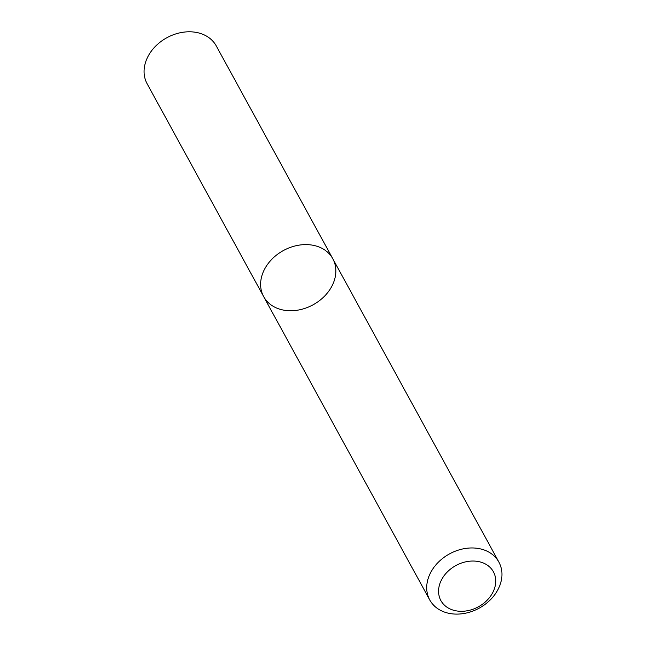 <?xml version="1.0" encoding="UTF-8"?>
<svg xmlns="http://www.w3.org/2000/svg" width="646" height="646" viewBox="0 0 646 646"><rect width="100%" height="100%" fill="white"/><g stroke="black" fill="none" stroke-linecap="round" stroke-linejoin="round"><path stroke-width="0.97" d="M263.665 296.603A39.406 30.927 -28.7 0 1 283.376 250.551A39.406 30.927 -28.7 0 1 332.795 258.747A39.406 30.927 -28.7 0 1 331.277 287.292A39.406 30.927 -28.7 0 1 296.49 310.346A39.406 30.927 -28.7 0 1 263.665 296.603A39.406 30.927 -28.7 0 1 283.376 250.551A39.406 30.927 -28.7 0 1 332.795 258.747L216.273 45.939A39.406 30.927 -28.7 0 0 166.854 37.734A39.406 30.927 -28.7 0 0 147.143 83.794L429.76 599.956A39.406 30.927 -28.7 0 1 449.479 553.905A39.406 30.927 -28.7 0 1 498.898 562.109A39.406 30.927 -28.7 0 1 497.38 590.646A39.406 30.927 -28.7 0 1 462.593 613.7A39.406 30.927 -28.7 0 1 429.76 599.956M492.26 593.48A29.95 23.506 -28.7 0 1 442.752 603.348A29.95 23.506 -28.7 0 1 466.42 561.689A29.95 23.506 -28.7 0 1 492.26 593.48M498.898 562.109L332.795 258.747"/></g></svg>
